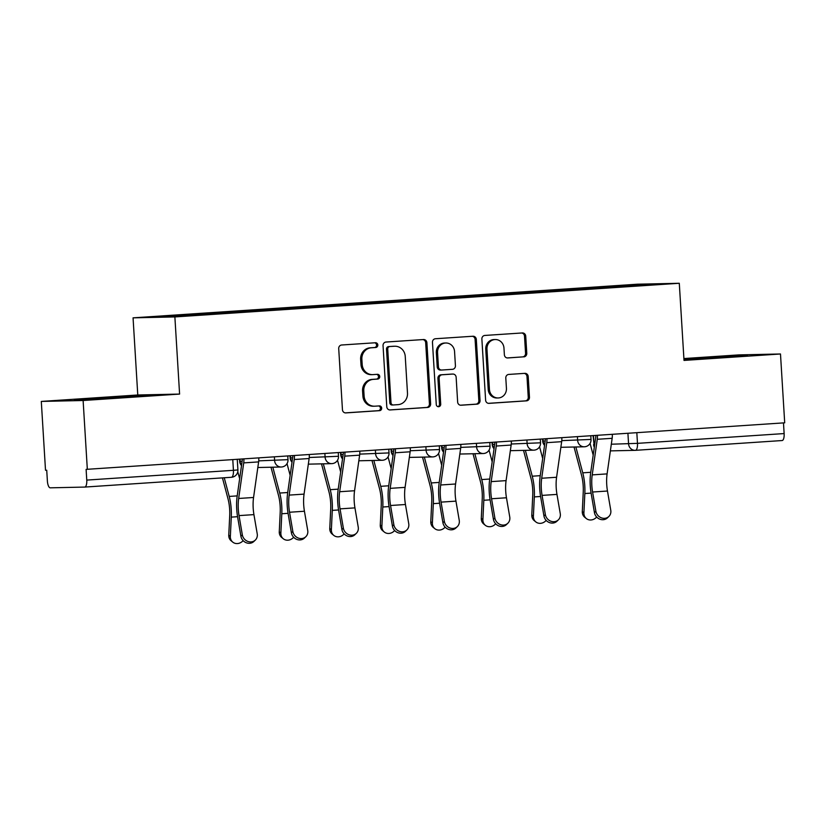 <?xml version="1.0" encoding="UTF-8"?>
<svg xmlns="http://www.w3.org/2000/svg" width="826" height="826" viewBox="0 0 826 826"><rect width="100%" height="100%" fill="white"/><g stroke="black" fill="none" stroke-linecap="round" stroke-linejoin="round"><path stroke-width="1.24" d="M377.823 344.979A2.385 2.23 88.7 0 0 375.448 342.749L341.685 345A3.407 3.18 88.7 0 0 338.712 348.603L342.449 409.727A3.407 3.18 88.7 0 0 345.836 412.907L379.599 410.656A2.385 2.23 88.7 0 0 381.684 408.127A2.385 2.23 88.7 0 0 379.31 405.896L374.942 406.196A10.883 10.191 88.7 0 1 374.519 406.206A10.883 10.191 88.7 0 1 364.111 396.005L363.801 390.915A10.883 10.191 88.7 0 1 373.3 379.371L377.668 379.072A2.385 2.23 88.7 0 0 379.753 376.553A2.385 2.23 88.7 0 0 377.379 374.323L373.011 374.612A10.883 10.191 88.7 0 1 372.588 374.632A10.883 10.191 88.7 0 1 362.18 364.431L361.871 359.331A10.883 10.191 88.7 0 1 371.37 347.787L375.737 347.498A2.385 2.23 88.7 0 0 377.823 344.979M372.588 374.632L371.37 374.663A10.883 10.191 88.7 0 1 360.962 364.452L360.642 359.362A10.883 10.191 88.7 0 1 370.151 347.818L374.519 347.529A2.385 2.23 88.7 0 0 374.705 342.8M345.268 412.886L378.38 410.677A2.385 2.23 88.7 0 0 378.566 405.948M374.519 406.206L373.3 406.237A10.883 10.191 88.7 0 1 362.893 396.036L362.573 390.935A10.883 10.191 88.7 0 1 372.082 379.392L376.45 379.103A2.385 2.23 88.7 0 0 376.635 374.374M523.808 356.884A3.407 3.18 88.7 0 0 526.781 353.28L525.728 336.13A3.407 3.18 88.7 0 0 522.352 332.95L484.852 335.449A3.407 3.18 88.7 0 0 481.878 339.052L485.616 400.166A3.407 3.18 88.7 0 0 489.002 403.356L526.503 400.858A3.407 3.18 88.7 0 0 529.466 397.244L528.206 376.532A3.407 3.18 88.7 0 0 524.82 373.352L508.775 374.426A3.407 3.18 88.7 0 0 505.801 378.029L506.431 388.303A9.096 8.518 88.7 0 1 498.13 397.967A9.096 8.518 88.7 0 1 489.426 389.438L486.968 349.202A9.096 8.518 88.7 0 1 495.27 339.538A9.096 8.518 88.7 0 1 503.963 348.066L504.376 354.767A3.407 3.18 88.7 0 0 507.763 357.957L522.59 356.904A3.407 3.18 88.7 0 0 525.563 353.301L524.51 336.151A3.407 3.18 88.7 0 0 521.702 332.992M179.593 394.074L137.777 394.983L41.3 401.426L83.116 400.507L179.593 394.074L174.875 316.936L679.292 283.277L684.011 360.415L780.487 353.982L784.7 422.819L86.111 469.375L86.761 480.092L233.428 470.314L237.909 469.942L237.258 459.339M83.116 400.507L87.329 469.344M426.897 342.718A3.407 3.18 88.7 0 0 423.511 339.538L386.021 342.036A3.407 3.18 88.7 0 0 383.047 345.65L386.785 406.764A3.407 3.18 88.7 0 0 390.171 409.944L427.672 407.445A3.407 3.18 88.7 0 0 430.635 403.842L426.897 342.718L425.679 342.749A3.407 3.18 88.7 0 0 422.871 339.579M435.436 338.743L472.926 336.244A3.407 3.18 88.7 0 1 476.313 339.424L480.051 400.538A3.407 3.18 88.7 0 1 477.087 404.151L461.032 405.225A3.407 3.18 88.7 0 1 457.645 402.035L456.138 377.255A3.407 3.18 88.7 0 0 452.751 374.064L442.106 374.777A3.407 3.18 88.7 0 0 439.133 378.38L440.712 404.193A2.385 2.23 88.7 0 1 438.534 406.722A2.385 2.23 88.7 0 1 436.262 404.482L432.463 342.356A3.407 3.18 88.7 0 1 435.436 338.743M41.3 401.426L45.513 470.262L46.731 470.231L47.381 480.959A6.928 2.437 -93.8 0 0 50.252 487.825L84.748 487.072A6.928 2.437 -93.8 0 0 84.789 487.072A6.928 2.437 -93.8 0 0 86.761 480.092M137.777 394.983L133.058 317.845L637.476 284.196L679.292 283.277M780.487 353.982L738.671 354.901L683.897 358.556M783.482 422.902L784.132 433.567A6.928 2.437 86.2 0 1 782.16 440.537A6.928 2.437 86.2 0 1 782.119 440.537L635.535 450.325M587.699 289.038L587.276 288.026L641.668 284.392L662.153 283.948L227.945 313.044L170.683 316.74L150.208 317.184L204.6 313.56L204.972 314.448M587.276 288.026L204.6 313.56M174.875 316.936L133.058 317.845M136.837 395.685L74.361 399.856L125.975 397.327L150.425 395.386L136.837 395.685L136.889 396.459M683.969 359.744L747.437 355.552L683.928 359.031M584.478 289.255L584.416 288.088M641.193 285.342L641.668 284.392M98.872 398.917L98.81 397.915M695.874 359.083L695.812 358.081M733.891 356.625L733.849 355.851M389.604 409.933L426.453 407.476A3.407 3.18 88.7 0 0 429.417 403.862L425.679 342.749M389.8 346.559A2.385 2.23 88.7 0 0 387.724 349.088L391.008 402.737A2.385 2.23 88.7 0 0 393.372 404.957L397.977 404.657A10.883 10.191 88.7 0 0 407.486 393.114L405.246 356.44A10.883 10.191 88.7 0 0 394.838 346.239A10.883 10.191 88.7 0 0 394.415 346.249L388.581 346.59A2.385 2.23 88.7 0 0 386.506 349.109L387.724 349.088M393.186 404.967L392.154 404.988A2.385 2.23 88.7 0 1 389.789 402.758L386.506 349.109M394.838 346.239L393.62 346.259A10.883 10.191 88.7 0 0 393.186 346.28L394.415 346.249M388.581 346.59L393.186 346.28M460.464 405.205L475.869 404.172A3.407 3.18 88.7 0 0 478.832 400.569L475.095 339.455A3.407 3.18 88.7 0 0 472.286 336.285M451.801 374.085A3.407 3.18 88.7 0 0 451.533 374.095L440.888 374.808A3.407 3.18 88.7 0 0 437.914 378.411L439.494 404.213L440.712 404.193M437.925 406.64A2.385 2.23 88.7 0 0 439.494 404.213M454.558 351.535A9.096 8.518 88.7 0 0 445.864 342.996A9.096 8.518 88.7 0 0 437.563 352.661L438.43 366.837A3.407 3.18 88.7 0 0 441.817 370.027L452.462 369.315A3.407 3.18 88.7 0 0 455.425 365.712L454.558 351.535M445.864 342.996L444.646 343.027A9.096 8.518 88.7 0 0 436.345 352.692L437.563 352.661M440.588 370.048A3.407 3.18 88.7 0 1 437.212 366.868L436.345 352.692M507.195 357.937L522.59 356.904M495.27 339.538L494.051 339.558A9.096 8.518 88.7 0 0 485.75 349.222L486.968 349.202M498.13 397.967L496.911 397.987A9.096 8.518 88.7 0 1 488.207 389.459L485.75 349.222M488.434 403.336L525.284 400.878A3.407 3.18 88.7 0 0 528.248 397.275L526.988 376.563A3.407 3.18 88.7 0 0 524.169 373.393M232.756 542.124L231.156 540.813A7.971 7.093 -50.7 0 1 228.761 535.145L230.351 536.446A7.971 7.093 129.3 0 0 232.756 542.124A7.971 7.093 129.3 0 0 243.133 540.627M222.431 477.882L227.976 498.708A21.486 7.558 86.2 0 1 229.7 515.816L228.761 535.145M230.351 536.446L231.29 517.117A25.998 9.138 -93.8 0 0 229.205 496.426L224.238 477.758M239.654 478.719L237.785 471.729M242.328 534.845A7.971 7.155 46.3 0 0 247.614 541.35A7.971 7.155 46.3 0 0 255.286 540.111A7.971 7.155 46.3 0 0 257.227 533.854L253.933 514.619L239.034 515.61L242.328 534.845L240.903 536.219L237.609 516.983A25.998 9.138 86.2 0 1 237.155 496.25L242.214 460.671A4.161 1.466 -93.8 0 0 242.307 459.008M255.286 540.111L253.861 541.474A7.971 7.155 -133.7 0 1 246.179 542.723A7.971 7.155 -133.7 0 1 240.903 536.219M243.887 458.905A8.663 3.046 86.2 0 1 243.722 462.89L238.662 498.47A21.486 7.558 -93.8 0 0 239.034 515.61M258.786 457.903A8.663 3.046 86.2 0 1 258.621 461.899L253.561 497.479A21.486 7.558 -93.8 0 0 253.933 514.619M283.266 538.748L281.666 537.447A7.971 7.093 -50.7 0 1 279.271 531.768L280.861 533.08A7.971 7.093 129.3 0 0 283.266 538.748A7.971 7.093 129.3 0 0 293.643 537.251M270.99 467.227L278.476 495.332A21.486 7.558 86.2 0 1 280.2 512.44L279.271 531.768M280.861 533.08L281.8 513.751A25.998 9.138 -93.8 0 0 279.715 493.05L272.828 467.196M290.153 475.353L287.025 463.623M333.766 535.382L332.176 534.081A7.971 7.093 -50.7 0 1 329.77 528.403L331.371 529.703A7.971 7.093 129.3 0 0 333.766 535.382A7.971 7.093 129.3 0 0 344.143 533.885M321.5 463.861L328.985 491.966A21.486 7.558 86.2 0 1 330.71 509.074L329.77 528.403M331.371 529.703L332.3 510.375A25.998 9.138 -93.8 0 0 330.224 489.684L323.327 463.82M340.663 471.976L337.535 460.247M292.838 531.479A7.971 7.155 46.3 0 0 298.124 537.984A7.971 7.155 46.3 0 0 305.796 536.735A7.971 7.155 46.3 0 0 307.726 530.478L304.433 511.242L289.544 512.244L292.838 531.479L291.402 532.842L288.109 513.607A25.998 9.138 86.2 0 1 287.665 492.874L292.724 457.294A4.161 1.466 -93.8 0 0 292.807 455.642M305.796 536.735L304.36 538.108A7.971 7.155 -133.7 0 1 296.689 539.347A7.971 7.155 -133.7 0 1 291.402 532.842M294.397 455.529A8.663 3.046 86.2 0 1 294.232 459.524L289.172 495.104A21.486 7.558 -93.8 0 0 289.544 512.244M309.285 454.537A8.663 3.046 86.2 0 1 309.13 458.523L304.061 494.113A21.486 7.558 -93.8 0 0 304.433 511.242M343.348 528.103A7.971 7.155 46.3 0 0 348.624 534.608A7.971 7.155 46.3 0 0 356.305 533.369A7.971 7.155 46.3 0 0 358.236 527.112L354.943 507.876L340.044 508.868L343.348 528.103L341.912 529.476L338.619 510.241A25.998 9.138 86.2 0 1 338.164 489.508L343.234 453.928A4.161 1.466 -93.8 0 0 343.317 452.266M356.305 533.369L354.87 534.742A7.971 7.155 -133.7 0 1 347.199 535.981A7.971 7.155 -133.7 0 1 341.912 529.476M344.907 452.163A8.663 3.046 86.2 0 1 344.741 456.148L339.672 491.728A21.486 7.558 -93.8 0 0 340.044 508.868M359.795 451.172A8.663 3.046 86.2 0 1 359.63 455.157L354.571 490.737A21.486 7.558 -93.8 0 0 354.943 507.876M384.276 532.016L382.675 530.705A7.971 7.093 -50.7 0 1 380.28 525.037L381.87 526.338A7.971 7.093 129.3 0 0 384.276 532.016A7.971 7.093 129.3 0 0 394.652 530.519M371.999 460.495L379.495 488.6A21.486 7.558 86.2 0 1 381.22 505.708L380.28 525.037M381.87 526.338L382.81 507.009A25.998 9.138 -93.8 0 0 380.724 486.318L373.837 460.454M391.163 468.61L388.044 456.881M434.775 528.64L433.185 527.339A7.971 7.093 -50.7 0 1 430.78 521.66L432.38 522.972A7.971 7.093 129.3 0 0 434.775 528.64A7.971 7.093 129.3 0 0 445.152 527.143M422.509 457.119L429.995 485.223A21.486 7.558 86.2 0 1 431.719 502.332L430.78 521.66M432.38 522.972L433.32 503.643A25.998 9.138 -93.8 0 0 431.234 482.942L424.337 457.077M441.673 465.245L438.544 453.515M485.285 525.274L483.695 523.973A7.971 7.093 -50.7 0 1 481.29 518.294L482.89 519.595A7.971 7.093 129.3 0 0 485.285 525.274A7.971 7.093 129.3 0 0 495.662 523.777M473.019 453.753L480.505 481.857A21.486 7.558 86.2 0 1 482.229 498.966L481.29 518.294M482.89 519.595L483.819 500.267A25.998 9.138 -93.8 0 0 481.734 479.576L474.847 453.711M492.182 461.868L489.054 450.139M393.847 524.737A7.971 7.155 46.3 0 0 399.134 531.242A7.971 7.155 46.3 0 0 406.805 529.993A7.971 7.155 46.3 0 0 408.746 523.746L405.452 504.51L390.553 505.502L393.847 524.737L392.422 526.11L389.118 506.875A25.998 9.138 86.2 0 1 388.674 486.142L393.734 450.552A4.161 1.466 -93.8 0 0 393.826 448.9M406.805 529.993L405.38 531.366A7.971 7.155 -133.7 0 1 397.698 532.615A7.971 7.155 -133.7 0 1 392.422 526.11M395.406 448.797A8.663 3.046 86.2 0 1 395.241 452.782L390.182 488.362A21.486 7.558 -93.8 0 0 390.553 505.502M410.305 447.795A8.663 3.046 86.2 0 1 410.14 451.791L405.081 487.371A21.486 7.558 -93.8 0 0 405.452 504.51M444.357 521.361A7.971 7.155 46.3 0 0 449.633 527.866A7.971 7.155 46.3 0 0 457.315 526.627A7.971 7.155 46.3 0 0 459.246 520.37L455.952 501.134L441.063 502.125L444.357 521.361L442.922 522.734L439.628 503.499A25.998 9.138 86.2 0 1 439.184 482.766L444.243 447.186A4.161 1.466 -93.8 0 0 444.326 445.524M457.315 526.627L455.88 528A7.971 7.155 -133.7 0 1 448.208 529.239A7.971 7.155 -133.7 0 1 442.922 522.734M445.916 445.42A8.663 3.046 86.2 0 1 445.751 449.406L440.692 484.996A21.486 7.558 -93.8 0 0 441.063 502.125M460.805 444.429A8.663 3.046 86.2 0 1 460.64 448.415L455.58 483.995A21.486 7.558 -93.8 0 0 455.952 501.134M494.867 517.995A7.971 7.155 46.3 0 0 500.143 524.5A7.971 7.155 46.3 0 0 507.825 523.261A7.971 7.155 46.3 0 0 509.756 517.004L506.462 497.768L491.563 498.759L494.867 517.995L493.432 519.368L490.138 500.133A25.998 9.138 86.2 0 1 489.684 479.4L494.743 443.82A4.161 1.466 -93.8 0 0 494.836 442.158M507.825 523.261L506.39 524.624A7.971 7.155 -133.7 0 1 498.708 525.873A7.971 7.155 -133.7 0 1 493.432 519.368M496.426 442.055A8.663 3.046 86.2 0 1 496.261 446.04L491.191 481.62A21.486 7.558 -93.8 0 0 491.563 498.759M511.315 441.063A8.663 3.046 86.2 0 1 511.149 445.049L506.09 480.629A21.486 7.558 -93.8 0 0 506.462 497.768M535.795 521.898L534.195 520.597A7.971 7.093 -50.7 0 1 531.799 514.918L533.389 516.229A7.971 7.093 129.3 0 0 535.795 521.898A7.971 7.093 129.3 0 0 546.172 520.401M523.519 450.387L531.015 478.491A21.486 7.558 86.2 0 1 532.729 495.6L531.799 514.918M533.389 516.229L534.329 496.901A25.998 9.138 -93.8 0 0 532.243 476.199L525.357 450.346M542.682 458.502L539.564 446.773M545.367 514.629A7.971 7.155 46.3 0 0 550.653 521.134A7.971 7.155 46.3 0 0 558.324 519.884A7.971 7.155 46.3 0 0 560.265 513.627L556.961 494.402L542.073 495.394L545.367 514.629L543.942 515.992L540.638 496.756A25.998 9.138 86.2 0 1 540.194 476.034L545.253 440.444A4.161 1.466 -93.8 0 0 545.346 438.792M558.324 519.884L556.9 521.258A7.971 7.155 -133.7 0 1 549.218 522.497A7.971 7.155 -133.7 0 1 543.942 515.992M546.926 438.678A8.663 3.046 86.2 0 1 546.76 442.674L541.701 478.254A21.486 7.558 -93.8 0 0 542.073 495.394M561.825 437.687A8.663 3.046 86.2 0 1 561.659 441.673L556.59 477.263A21.486 7.558 -93.8 0 0 556.961 494.402M586.295 518.532L584.705 517.231A7.971 7.093 -50.7 0 1 582.299 511.552L583.899 512.853A7.971 7.093 129.3 0 0 586.295 518.532A7.971 7.093 129.3 0 0 596.671 517.035M574.029 447.011L581.514 475.115A21.486 7.558 86.2 0 1 583.239 492.224L582.299 511.552M583.899 512.853L584.839 493.525A25.998 9.138 -93.8 0 0 582.753 472.833L575.856 446.969M593.192 455.136L590.063 443.397M595.876 511.253A7.971 7.155 46.3 0 0 601.152 517.757A7.971 7.155 46.3 0 0 608.834 516.518A7.971 7.155 46.3 0 0 610.765 510.261L607.471 491.026L592.583 492.017L595.876 511.253L594.441 512.626L591.148 493.39A25.998 9.138 86.2 0 1 590.693 472.658L595.763 437.078A4.161 1.466 -93.8 0 0 595.845 435.416M608.834 516.518L607.399 517.892A7.971 7.155 -133.7 0 1 599.728 519.131A7.971 7.155 -133.7 0 1 594.441 512.626M597.435 435.312A8.663 3.046 86.2 0 1 597.27 439.298L592.211 474.888A21.486 7.558 -93.8 0 0 592.583 492.017M612.324 434.321A8.663 3.046 86.2 0 1 612.159 438.307L607.1 473.887A21.486 7.558 -93.8 0 0 607.471 491.026M542.558 438.978L542.682 441.032L545.17 441.001M543.002 438.947L543.126 441.043A6.928 6.484 88.7 0 0 544.602 445.018M492.048 442.344L492.182 444.409L494.671 444.367M492.492 442.313L492.626 444.419A6.928 6.484 88.7 0 0 494.093 448.384M441.549 445.71L441.673 447.775L444.161 447.744M441.993 445.689L442.116 447.785A6.928 6.484 88.7 0 0 443.593 451.76M391.039 449.086L391.163 451.151L393.661 451.11M391.483 449.055L391.607 451.151A6.928 6.484 88.7 0 0 393.083 455.126M340.539 452.452L340.663 454.517L343.151 454.476M340.973 452.421L341.107 454.527A6.928 6.484 88.7 0 0 342.584 458.492M290.029 455.828L290.153 457.883L292.641 457.852M290.473 455.797L290.597 457.893A6.928 6.484 88.7 0 0 292.074 461.868M239.519 459.194L239.654 461.259L242.142 461.218M239.963 459.163L240.098 461.259A6.928 6.484 88.7 0 0 241.564 465.234M593.512 435.57L594.059 444.595L594.689 444.584M611.323 444.212L637.476 443.355L784.132 433.567M627.915 433.278L628.565 443.841A6.928 6.484 -91.3 0 0 635.184 450.335A6.928 6.928 0 0 0 635.493 450.325A6.928 2.437 -93.8 0 0 637.476 443.355L636.825 432.69M232.777 459.638L233.428 470.314A6.928 2.437 -93.8 0 1 231.445 477.283A6.928 2.437 -93.8 0 0 231.445 477.283L84.83 487.061M561.773 440.64L591.024 439.432L590.797 435.756M577.405 436.655L577.632 440.289A6.928 6.484 -91.3 0 0 584.261 446.794A6.928 6.928 0 0 0 591.024 439.432M511.263 444.006L540.524 442.808L540.297 439.122M526.905 440.021L527.122 443.665A6.928 6.484 -91.3 0 0 533.751 450.16A6.928 6.928 0 0 0 540.524 442.808M460.763 447.382L490.014 446.174L489.787 442.499M476.395 443.386L476.623 447.031A6.928 6.484 -91.3 0 0 483.251 453.526A6.928 6.928 0 0 0 490.014 446.174M410.254 450.748L439.504 449.54L439.287 445.864M425.896 446.763L426.113 450.397A6.928 6.484 -91.3 0 0 432.741 456.902A6.928 6.928 0 0 0 439.504 449.54M359.744 454.114L389.005 452.916L388.778 449.23M375.386 450.129L375.613 453.773A6.928 6.484 -91.3 0 0 382.231 460.268A6.928 6.928 0 0 0 389.005 452.916M309.244 457.49L338.495 456.282L338.268 452.607M324.876 453.495L325.103 457.139A6.928 6.484 -91.3 0 0 331.732 463.634A6.928 6.928 0 0 0 338.495 456.282M258.734 460.856L287.995 459.659L287.768 455.973M274.377 456.871L274.593 460.505A6.928 6.484 -91.3 0 0 281.222 467.01A6.928 6.928 0 0 0 287.995 459.659M281.49 467A6.928 6.484 -91.3 0 1 281.222 467.01L257.815 467.516M332 463.623A6.928 6.484 -91.3 0 1 331.732 463.634L308.325 464.15M382.51 460.258A6.928 6.484 -91.3 0 1 382.231 460.268L358.835 460.784M433.01 456.892A6.928 6.484 -91.3 0 1 432.741 456.902L409.335 457.408M483.52 453.515A6.928 6.484 -91.3 0 1 483.251 453.526L459.845 454.042M534.03 450.149A6.928 6.484 -91.3 0 1 533.751 450.16L510.354 450.676M584.529 446.773A6.928 6.484 -91.3 0 1 584.261 446.794L560.854 447.3M593.068 435.601L594.059 444.595A6.928 6.484 -91.3 0 0 594.421 446.474M610.373 450.882L635.184 450.335A6.928 6.484 -91.3 0 0 635.462 450.325A6.928 2.437 -93.8 0 0 635.493 450.325L782.16 440.537M370.151 347.818L371.37 347.787M360.642 359.362L361.871 359.331M360.962 364.452L362.18 364.431M376.45 379.103L377.668 379.072M372.082 379.392L373.3 379.371M362.573 390.935L363.801 390.915M362.893 396.036L364.111 396.005M378.38 410.677L379.599 410.656M374.519 347.529L375.737 347.498M429.417 403.862L430.635 403.842M426.453 407.476L427.672 407.445M389.789 402.758L391.008 402.737M475.095 339.455L476.313 339.424M478.832 400.569L480.051 400.538M475.869 404.172L477.087 404.151M451.533 374.095L452.751 374.064M440.888 374.808L442.106 374.777M437.914 378.411L439.133 378.38M437.212 366.868L438.43 366.837M488.207 389.459L489.426 389.438M526.988 376.563L528.206 376.532M528.248 397.275L529.466 397.244M525.284 400.878L526.503 400.858M524.51 336.151L525.728 336.13M525.563 353.301L526.781 353.28M231.29 517.117L237.558 516.704M229.205 496.426L237.207 495.889M258.621 461.899L243.722 462.89M253.561 497.479L238.662 498.47M281.8 513.751L288.067 513.328M279.715 493.05L287.716 492.523M332.3 510.375L338.567 509.962M330.224 489.684L338.216 489.147M309.13 458.523L294.232 459.524M304.061 494.113L289.172 495.104M359.63 455.157L344.741 456.148M354.571 490.737L339.672 491.728M382.81 507.009L389.077 506.586M380.724 486.318L388.726 485.781M433.32 503.643L439.587 503.22M431.234 482.942L439.225 482.415M483.819 500.267L490.086 499.854M481.734 479.576L489.735 479.039M410.14 451.791L395.241 452.782M405.081 487.371L390.182 488.362M460.64 448.415L445.751 449.406M455.58 483.995L440.692 484.996M511.149 445.049L496.261 446.04M506.09 480.629L491.191 481.62M534.329 496.901L540.596 496.478M532.243 476.199L540.245 475.673M561.659 441.673L546.76 442.674M556.59 477.263L541.701 478.254M584.839 493.525L591.096 493.112M582.753 472.833L590.745 472.296M612.159 438.307L597.27 439.298M607.1 473.887L592.211 474.888M239.654 461.259A6.928 6.928 0 0 0 241.522 465.585M290.153 457.883A6.928 6.928 0 0 0 292.022 462.209M340.663 454.517A6.928 6.928 0 0 0 342.532 458.843M391.163 451.151A6.928 6.928 0 0 0 393.031 455.467M441.673 447.775A6.928 6.928 0 0 0 443.541 452.101M492.182 444.409A6.928 6.928 0 0 0 494.051 448.735M542.682 441.032A6.928 6.928 0 0 0 544.551 445.359M593.615 444.584A6.928 6.928 0 0 0 594.317 447.227M84.789 487.072L231.445 477.283A6.928 6.928 0 0 0 237.909 469.942M392.061 404.988L393.279 404.967M451.667 374.085L452.885 374.064M440.464 370.058L441.683 370.027"/></g></svg>
